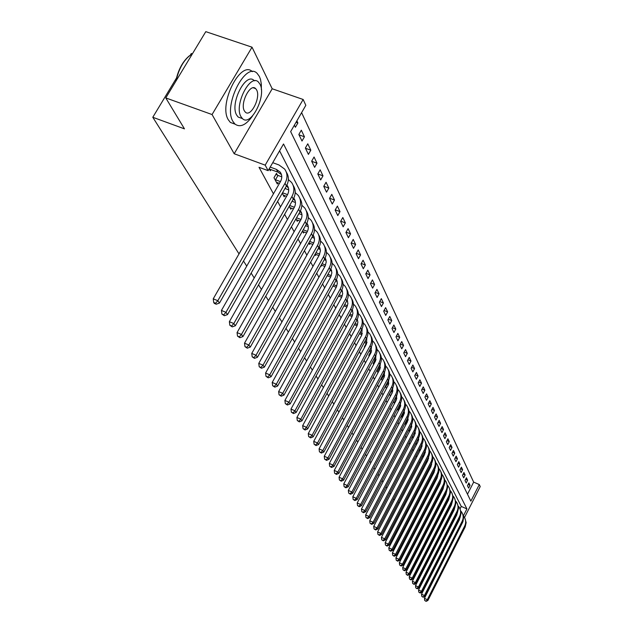 <?xml version="1.0" encoding="UTF-8"?>
<svg xmlns="http://www.w3.org/2000/svg" width="633" height="633" viewBox="0 0 633 633"><rect width="100%" height="100%" fill="white"/><g stroke="black" fill="none" stroke-linecap="round" stroke-linejoin="round"><path stroke-width="0.95" d="M467.494 494.223L473.658 482.132L479.292 484.561L480.21 486.579L464.503 517.493M192.329 53.868L191.301 53.52L190.351 55.079M239.013 253.888L152.79 117.271L184.464 128.863L165.775 97.925L205.788 31.65L252.029 47.19L212.063 114.549L234.194 153.748L265.187 165.158L303.152 99.476L305.826 105.323L290.658 131.617L470.865 501.138L479.292 484.561M234.194 153.748L272.198 88.77L252.029 47.19M272.198 88.77L303.152 99.476M473.658 482.132L301.601 112.65M420.739 519.495L421.467 519.828M425.479 521.624L426.159 521.924M430.124 523.705L430.749 523.982M434.665 525.738L435.243 525.999M439.112 527.732L439.65 527.969M443.472 529.686L443.962 529.9M165.775 97.925L212.063 114.549M294.377 125.168L295.389 127.273L297.882 122.96L296.877 120.84M298.855 134.489L302.004 141.04L304.449 136.783L301.316 130.2L298.855 134.489M305.359 148.035L308.413 154.397L310.819 150.195L307.78 143.81L305.359 148.035M311.673 161.186L314.633 167.357L316.998 163.203L314.055 157.008L311.673 161.186M317.798 173.948L320.678 179.938L322.996 175.839L320.14 169.818L317.798 173.948L322.996 175.839M323.748 186.339L326.541 192.163L328.828 188.104L326.05 182.264L323.748 186.339M329.524 198.374L332.246 204.032L334.493 200.028L331.795 194.347L329.524 198.374M335.142 210.077L337.785 215.576L340 211.62L337.373 206.097L335.142 210.077M340.601 221.447L343.173 226.796L345.349 222.887L342.801 217.515L340.601 221.447M345.919 232.517L348.411 237.715L350.555 233.854L348.079 228.624L345.919 232.517M351.086 243.278L353.515 248.342L355.627 244.52L353.214 239.432L351.086 243.278M356.11 253.754L358.484 258.683L360.565 254.909L358.207 249.956L356.11 253.754M361.008 263.953L363.318 268.756L365.368 265.021L363.081 260.203L361.008 263.953M365.779 273.891L368.026 278.575L370.052 274.88L367.82 270.18L365.779 273.891M370.432 283.576L372.615 288.134L374.609 284.486L372.433 279.905L370.432 283.576M374.958 293.016L377.094 297.463L379.064 293.847L376.936 289.384L374.958 293.016M379.381 302.218L381.462 306.554L383.4 302.978L381.327 298.626L379.381 302.218M383.685 311.191L385.719 315.416L387.633 311.887L385.608 307.638L383.685 311.191M387.894 319.942L389.873 324.072L391.756 320.575L389.786 316.429L387.894 319.942M391.993 328.487L393.924 332.523L395.791 329.057L393.868 325.014L391.993 328.487M395.997 336.835L397.888 340.768L399.724 337.342L397.848 333.393L395.997 336.835M399.906 344.977L401.749 348.823L403.569 345.428L401.733 341.567L399.906 344.977M403.727 352.937L405.531 356.688L407.32 353.333L405.531 349.558L403.727 352.937M407.462 360.707L409.219 364.379L410.991 361.055L409.235 357.368L407.462 360.707M411.11 368.303L412.827 371.887L414.575 368.604L412.866 364.996L411.11 368.303M414.67 375.733L416.356 379.238L418.081 375.978L416.403 372.457L414.67 375.733M418.16 382.989L419.806 386.423L421.507 383.194L419.869 379.753L418.16 382.989M421.57 390.094L423.176 393.449L424.862 390.252L423.263 386.882L421.57 390.094M424.901 397.041L426.476 400.325L428.137 397.16L426.579 393.861L424.901 397.041M428.169 403.838L429.712 407.051L431.35 403.917L429.823 400.689L428.169 403.838M431.358 410.493L432.869 413.634L434.491 410.532L432.996 407.375L431.358 410.493M434.491 417.005L435.963 420.083L437.569 417.012L436.105 413.919L434.491 417.005M437.553 423.382L439.001 426.397L440.584 423.35L439.144 420.328L437.553 423.382M440.552 429.633L441.969 432.584L443.535 429.57L442.127 426.602L440.552 429.633M443.488 435.749L444.88 438.645L446.431 435.654L445.046 432.75L443.488 435.749M446.368 441.747L447.729 444.58L449.264 441.62L447.911 438.772L446.368 441.747M449.185 447.618L450.522 450.403L452.041 447.46L450.712 444.675L449.185 447.618M451.954 453.378L453.26 456.108L454.763 453.196L453.457 450.459L451.954 453.378M454.66 459.028L455.942 461.702L457.43 458.814L456.156 456.132L454.66 459.028M457.319 464.567L458.577 467.186L460.049 464.321L458.798 461.694L457.319 464.567M459.93 469.995L461.164 472.566L462.612 469.726L461.386 467.146L459.93 469.995M462.486 475.32L463.696 477.844L465.136 475.035L463.934 472.503L462.486 475.32M464.994 480.55L466.181 483.026L467.605 480.233L466.426 477.749L464.994 480.55M467.455 485.677L468.626 488.106L470.034 485.345L468.871 482.9L467.455 485.677M463.403 515.808L466.917 508.9L283.529 143.984L268.139 170.657L259.016 167.286L273.456 193.817M277.594 201.413L280.561 206.849M284.621 214.31L287.437 219.485M291.433 226.82L294.108 231.741M298.032 238.95L300.588 243.626M304.441 250.715L306.87 255.17M310.661 262.133L312.971 266.374M316.706 273.227L318.897 277.262M322.569 284.003L324.658 287.841M328.274 294.472L330.26 298.127M333.82 304.655L335.712 308.129M339.209 314.561L341.013 317.861M344.463 324.199L346.172 327.34M349.566 333.583L351.196 336.566M354.543 342.714L356.086 345.555M359.386 351.616L360.857 354.314M364.11 360.288L365.51 362.844M368.715 368.738L370.036 371.167M373.201 376.975L374.459 379.286M377.577 385.014L378.771 387.206M381.849 392.856L382.981 394.937M386.019 400.515L387.087 402.485M390.086 407.984L391.099 409.852M394.058 415.28L395.024 417.044M397.943 422.409L398.853 424.078M401.733 429.372L402.596 430.954M405.436 436.177L406.251 437.672M409.06 442.831L409.828 444.239M412.605 449.335L413.325 450.664M416.071 455.697L416.751 456.947M419.457 461.924L420.098 463.103M422.773 468.016L423.374 469.116M426.025 473.975L426.587 475.011M429.198 479.814L429.728 480.779M432.315 485.527L432.806 486.437M435.362 491.129L435.82 491.968M438.345 496.612L438.772 497.396M441.272 501.985L441.668 502.713M444.144 507.255L444.508 507.919M446.953 512.413L447.286 513.031M449.707 517.477L450.016 518.039M452.413 522.439L452.69 522.953M460.049 508.837L461.275 506.424L279.58 150.82M269.215 168.789L270.291 170.807L271.011 169.565M277.404 175.104L276.494 173.379L273.986 177.731L277.341 184.021L278.037 182.818M282.271 193.247L284.177 196.831L284.85 195.66M289.21 206.255L290.808 209.254L291.457 208.13M295.935 218.868L297.249 221.321L297.866 220.221M302.463 231.092L303.5 233.031L304.093 231.971M308.801 242.961L309.569 244.409L310.146 243.381M314.949 254.482L315.471 255.463L316.025 254.466M320.915 265.67L321.208 266.216L321.746 265.251M326.715 276.534L327.308 275.735M361.823 334.984L359.853 338.631M366.507 343.861L366.254 343.379L364.307 346.979L364.568 347.462M370.677 351.821L368.778 355.35L369.158 356.078M371.08 352.51L370.724 351.845M374.981 360.082L373.138 363.524L373.644 364.473M375.535 360.945L375.1 360.137M379.191 368.145L377.387 371.492L378.012 372.663M379.808 369.039L379.373 368.224M383.289 376.018L381.541 379.278L382.277 380.655M383.922 376.841L383.543 376.121M387.301 383.701L385.6 386.882L386.439 388.456M387.942 384.453L387.61 383.827M391.218 391.202L389.564 394.312L390.506 396.068M391.874 391.89L391.59 391.36M393.465 401.615L394.47 403.506M395.712 399.162L395.475 398.711M397.397 408.981L398.347 410.77M401.235 416.174L402.137 417.859M404.985 423.2L405.832 424.798M408.649 430.068L409.456 431.579M412.233 436.786L412.993 438.21M415.739 443.353L416.451 444.69M419.165 449.77L419.821 451.012L420.106 450.474M422.52 456.053L423.042 457.042L423.311 456.512M425.795 462.201L426.191 462.945L426.46 462.43M429.008 468.222L429.277 468.721L429.538 468.222M432.149 474.117L432.553 473.895M435.235 479.885L435.512 479.458M394.312 499.951L393.576 498.788M390.608 494.088L389.833 492.854M386.834 488.106L386.003 486.793M382.965 481.982L382.087 480.589M379.017 475.715L378.083 474.244M374.965 469.306L373.984 467.747M370.827 462.747L369.791 461.093M366.594 456.029L365.494 454.288M362.25 449.153L361.087 447.317M357.803 442.111L356.585 440.172M353.254 434.895L351.964 432.853M348.585 427.504L347.224 425.344M343.798 419.924L342.366 417.645M338.892 412.146L337.381 409.757M333.86 404.171L332.27 401.654M328.693 395.989L327.024 393.338M323.392 387.586L321.635 384.801M317.948 378.961L316.096 376.026M312.354 370.099L310.407 367.013M306.609 360.992L304.56 357.748M300.699 351.631L298.547 348.221M294.63 342.01L292.359 338.418M288.379 332.103L285.989 328.329M281.938 321.912L279.438 317.94M275.315 311.412L272.681 307.242M268.495 300.604L265.725 296.212M261.461 289.455L258.549 284.842M254.213 277.966L251.151 273.116M246.728 266.121L243.507 261.018M176.441 78.104L152.79 117.271M442.056 521.988L442.396 522.597M444.864 526.965L445.173 527.518M442.989 520.168L443.519 520.405M447.341 522.106L447.832 522.328M451.614 524.005L452.057 524.203M455.792 525.873L456.195 526.055M456.385 524.71L456.789 524.892M268.139 170.657L265.187 165.158M414.655 509.913L413.935 509.312M409.765 507.452L408.863 507.049M404.645 505.166L403.688 504.738M399.407 502.831L398.386 502.373M417.899 515.294L417.384 514.439M461.275 506.424L466.917 508.9M296.03 122.304L297.882 122.96M468.064 484.49L470.034 485.345M465.603 479.371L467.605 480.233M463.087 474.149L465.136 475.035M460.523 468.831L462.612 469.726M457.912 463.411L460.049 464.321M455.254 457.881L457.43 458.814M452.54 452.247L454.763 453.196M449.77 446.494L452.041 447.46M446.945 440.631L449.264 441.62M444.057 434.649L446.431 435.654M441.114 428.549L443.535 429.57M438.107 422.314L440.584 423.35M435.037 415.952L437.569 417.012M431.904 409.456L434.491 410.532M428.707 402.817L431.35 403.917M425.431 396.036L428.137 397.16M422.084 389.105L424.862 390.252M418.666 382.031L421.507 383.194M415.169 374.791L418.081 375.978M411.592 367.385L414.575 368.604M407.937 359.813L410.991 361.055M404.194 352.067L407.32 353.333M400.357 344.138L403.569 345.428M396.432 336.02L399.724 337.342M392.413 327.712L395.791 329.057M388.298 319.198L391.756 320.575M384.073 310.479L387.633 311.887M379.745 301.537L383.4 302.978M375.306 292.375L379.064 293.847M370.756 282.983L374.609 284.486M366.088 273.345L370.052 274.88M361.285 263.455L365.368 265.021M356.363 253.303L360.565 254.909M351.307 242.874L355.627 244.52M346.109 232.169L350.555 233.854M340.768 221.162L345.349 222.887M335.268 209.855L340 211.62M329.611 198.224L334.493 200.028M323.795 186.252L328.828 188.104M311.721 161.296L316.998 163.203M305.47 148.272L310.819 150.195M299.029 134.853L304.449 136.783M269.357 169.058L277.863 172.089L281.463 174.613M270.196 167.088L276.447 169.391L280.197 172.105C282.199 174.969 282.286 178.142 280.451 181.624L213.242 298.831L217.823 300.715L285.016 183.317C287.754 178.126 287.635 173.387 284.676 169.098L278.987 164.976L272.736 162.681M215.56 303.27L213.725 302.519L214.389 303.452L216.217 304.212L215.56 303.27L217.823 300.715L219.469 303.065L286.417 185.991C289.067 180.991 289.036 176.37 286.314 172.144M219.469 303.065L216.217 304.212M213.725 302.519L213.242 298.831M276.439 182.32L279.462 183.348M275.948 174.32L277.99 175.42L275.497 179.772L280.459 181.608M275.497 179.772L274.904 179.448M281.78 176.821L277.99 175.42M286.891 185.089L287.16 185.414C289.139 188.246 289.226 191.388 287.422 194.822L221.431 310.447L225.949 312.314L291.924 196.507C294.614 191.38 294.495 186.695 291.56 182.454L288.379 179.55M286.361 186.086L288.403 187.866M223.718 314.823L221.906 314.071L224.359 315.725L223.718 314.823L225.949 312.314L227.54 314.585L293.285 199.094C295.88 194.173 295.848 189.615 293.182 185.437M227.54 314.585L224.359 315.725M221.906 314.071L221.431 310.447M283.299 195.178L286.575 196.309M282.54 192.764L287.532 194.632M288.719 189.86L284.992 188.476M293.775 198.153L293.902 198.311C295.864 201.12 295.959 204.222 294.187 207.616L229.368 321.691L233.822 323.55L298.626 209.286C301.268 204.23 301.142 199.601 298.238 195.399L295.207 192.598M293.308 199.055L295.128 200.716M231.615 326.003L229.834 325.267L232.24 326.889L231.615 326.003L233.822 323.55L235.365 325.758L299.939 211.802C302.487 206.951 302.455 202.457 299.828 198.327M235.365 325.758L232.24 326.889M229.834 325.267L229.368 321.691M289.954 207.656L293.459 208.882M289.653 205.48L294.377 207.26M295.445 202.505L292.066 201.239M301.609 213.052L300.446 210.829C302.384 213.614 302.479 216.676 300.738 220.023L237.059 332.602L241.45 334.438L305.122 221.685C307.717 216.692 307.583 212.118 304.718 207.956L301.838 205.25M300.026 211.644L301.648 213.179M239.274 336.851L237.517 336.115L239.875 337.698L239.274 336.851L241.45 334.438L242.953 336.574L306.404 224.122C308.896 219.342 308.857 214.911 306.285 210.829M242.953 336.574L239.875 337.698M237.517 336.115L237.059 332.602M296.418 219.762L300.137 221.083M296.537 217.807L301.015 219.509M301.957 214.777L298.911 213.622M306.918 223.125C308.714 225.854 308.777 228.837 307.1 232.058L244.512 343.173L248.848 345.001L311.428 233.712C313.976 228.782 313.833 224.256 311.009 220.142L308.255 217.53M306.538 223.868L307.978 225.269M246.696 347.359L244.963 346.631L247.281 348.19L246.696 347.359L248.848 345.001L250.304 347.074L312.67 236.077C315.115 231.369 315.076 227.002 312.544 222.958M250.304 347.074L247.281 348.19M244.963 346.631L244.512 343.173M175.729 81.435C178.118 69.891 182.692 61.338 189.449 55.759M192.392 53.837C184.575 58.576 179.123 67.596 176.045 80.905M261.358 89.53L261.326 84.205L260.551 79.568L259.419 76.514L257.196 73.444C245.675 60.815 222.919 105.719 232.96 121.465L234.993 124.1C240.255 127.819 246.15 125.041 252.678 115.784M252.353 71.671C240.627 59.676 218.298 104.216 228.331 119.803L230.372 122.438L235.065 124.163M241.64 118.3L238.174 117.065L236.687 115.127C229.542 103.717 245.857 71.576 254.157 80.597L254.806 80.818M260.005 84.236L258.438 82.068C250.177 73.056 233.862 105.252 240.959 116.646L242.431 118.585C250.771 127.241 266.699 95.994 260.005 84.236M244.362 110.854L245.327 112.128C250.684 117.746 261.002 97.506 256.642 89.965L255.637 88.596C250.304 82.836 239.836 103.472 244.362 110.854M302.693 231.52L306.609 232.936M303.207 229.779L307.44 231.401M308.271 226.685L305.541 225.649M313.185 235.072C314.862 237.747 314.894 240.635 313.28 243.745L251.744 353.428L256.025 355.24L317.544 245.39C320.053 240.516 319.91 236.046 317.109 231.971L314.49 229.447M312.86 235.729L314.126 237.011M253.904 357.558L252.195 356.838L254.466 358.365L253.904 357.558L256.025 355.24L257.441 357.249L318.747 247.685C321.153 243.048 321.113 238.728 318.621 234.732M257.441 357.249L254.466 358.365M252.195 356.838L251.744 353.428M308.809 242.945L312.892 244.433M309.672 241.402L313.683 242.945M314.403 238.253L311.966 237.32M319.269 246.664L320.448 250.739L319.277 255.091L258.77 363.389L262.996 365.178L323.487 256.721C325.955 251.918 325.805 247.495 323.036 243.46L320.535 241.023M318.985 247.25L320.092 248.413M260.891 367.457L259.206 366.736L261.445 368.24L260.891 367.457L262.996 365.178L264.365 367.132L324.658 258.952C327.016 254.387 326.976 250.122 324.523 246.166M264.365 367.132L261.445 368.24M259.206 366.736L258.77 363.389M315.147 254.126L318.985 255.613M315.946 252.694L319.728 254.157M320.345 249.489L318.201 248.658M325.172 257.932L326.256 261.904L325.101 266.113L265.583 373.051L269.761 374.831L329.263 267.735C331.684 262.988 331.534 258.612 328.788 254.616L326.406 252.266M324.927 258.454L325.892 259.49M267.68 377.07L266.01 376.358L268.218 377.822L267.68 377.07L269.761 374.831L271.09 376.73L330.394 269.903C332.713 265.401 332.665 261.192 330.252 257.283M271.09 376.73L268.218 377.822M266.01 376.358L265.583 373.051M321.255 265.053L324.895 266.477M322.031 263.668L325.607 265.061M326.122 260.408L324.254 259.68M330.909 268.883L331.89 272.76L330.766 276.827L272.206 382.443L276.328 384.207L334.873 278.441C337.262 273.749 337.096 269.421 334.39 265.464L332.111 263.193M330.695 269.341L331.526 270.259L330.861 268.993M274.279 386.407L272.633 385.695L274.793 387.143L274.279 386.407L276.328 384.207L277.618 386.051L335.981 280.546C338.251 276.107 338.204 271.953 335.83 268.083M277.618 386.051L274.793 387.143M272.633 385.695L272.206 382.443M327.19 275.687L330.648 277.04M327.934 274.334L331.312 275.656M331.732 271.019L330.125 270.394M336.487 279.541L337.373 283.307L336.265 287.247L278.639 391.566L282.714 393.322L340.332 288.854C342.675 284.209 342.508 279.936 339.834 276.02L337.658 273.828M336.297 279.928L337.001 280.736L336.432 279.644M280.688 395.475L279.058 394.778L281.187 396.195L280.688 395.475L282.714 393.322L283.964 395.111L341.401 290.895C343.64 286.52 343.592 282.413 341.25 278.591M283.964 395.111L281.187 396.195M279.058 394.778L278.639 391.566M332.95 286.021L336.234 287.319M333.67 284.708L336.859 285.966M337.175 281.345L335.83 280.815M341.899 289.898L342.706 293.57L341.622 297.383L284.897 400.444L288.917 402.177L345.634 298.974C347.944 294.392 347.778 290.159 345.127 286.282L343.046 284.162M341.749 290.231L342.334 290.919L341.852 290.009M286.915 404.297L285.309 403.601L287.406 404.993L286.915 404.297L288.917 402.177L290.143 403.917L346.678 300.968C348.878 296.648 348.823 292.596 346.52 288.806M290.143 403.917L287.406 404.993M285.309 403.601L284.897 400.444M338.544 296.078L341.662 297.312M339.248 294.804L342.247 295.991M342.477 291.394L341.369 290.958M347.169 299.979L347.897 303.555L346.837 307.242L290.982 409.068L294.954 410.793L350.801 308.825C353.072 304.291 352.897 300.105 350.278 296.268L348.285 294.218M347.042 300.256L347.525 300.833M292.976 412.874L291.386 412.186L293.451 413.555L292.976 412.874L294.954 410.793L296.141 412.487L351.813 310.763C353.974 306.499 353.926 302.495 351.655 298.752M296.141 412.487L293.451 413.555M291.386 412.186L290.982 409.068M343.988 305.874L346.939 307.052M344.668 304.631L347.485 305.755M347.628 301.173L346.757 300.825M352.296 309.798L352.953 313.272L351.908 316.84L296.901 417.464L300.825 419.173L355.825 318.415C358.064 313.936 357.89 309.79 355.295 305.984L353.388 304.014M352.193 310.012L352.573 310.486M298.871 421.222L297.296 420.541L299.33 421.879L298.871 421.222L300.825 419.173L301.981 420.818L356.814 320.298C358.943 316.096 358.887 312.14 356.648 308.429M301.981 420.818L299.33 421.879M297.296 420.541L296.901 417.464M349.274 315.4L352.075 316.524M349.93 314.197L352.581 315.266M352.636 310.692L351.988 310.439M357.281 319.356L357.882 322.237L357.091 325.718L302.661 425.637L306.546 427.33L360.715 327.752C362.923 323.321 362.749 319.222 360.177 315.456L358.349 313.549M304.608 429.348L303.057 428.668L305.059 429.989L304.608 429.348L306.546 427.33L307.67 428.937L361.68 329.587C363.777 325.441 363.714 321.524 361.514 317.861M307.67 428.937L305.059 429.989M303.057 428.668L302.661 425.637M354.417 324.689L357.067 325.758M355.058 323.518L357.55 324.523M357.518 319.974L357.075 319.792M362.139 328.662L361.665 335.292L308.271 433.589L312.109 435.267L365.486 336.843C367.662 332.467 367.48 328.408 364.932 324.682L363.184 322.83M310.194 437.253L308.659 436.58L310.637 437.878L310.194 437.253L312.109 435.267L313.2 436.833L366.42 338.631C368.485 334.541 368.422 330.671 366.246 327.039M313.2 436.833L310.637 437.878M308.659 436.58L308.271 433.589M359.425 333.741L361.934 334.754M360.042 332.602L362.377 333.544M366.863 337.737L366.349 344.17L313.739 441.336L317.529 443.005L370.131 345.705C372.275 341.377 372.085 337.365 369.569 333.662L367.9 331.882M315.638 444.959L314.118 444.287L316.065 445.569L315.638 444.959L317.529 443.005L318.597 444.524L371.041 347.454C373.074 343.41 373.011 339.589 370.867 335.988M318.597 444.524L316.065 445.569M314.118 444.287L313.739 441.336M364.299 342.556L366.665 343.521M364.901 341.448L367.085 342.334M371.468 346.583L370.922 352.818L319.064 448.892L322.806 450.538L374.657 354.345C376.77 350.065 376.58 346.093 374.087 342.429L372.489 340.704M320.939 452.46L319.436 451.804L321.35 453.054L320.939 452.46L322.806 450.538L323.851 452.025L375.551 356.047C377.545 352.051 377.482 348.277 375.369 344.716M323.851 452.025L321.35 453.054M319.436 451.804L319.064 448.892M369.039 351.157L371.278 352.067M369.625 350.073L371.666 350.911M365.921 343.996L366.325 344.21M375.962 355.208L375.377 361.253L324.254 456.251L327.957 457.888L379.072 362.764C381.153 358.531 380.963 354.599 378.494 350.975L376.959 349.305M326.106 459.78L324.618 459.123L326.509 460.357L326.106 459.78L327.957 457.888L328.97 459.336L379.942 364.426C381.905 360.486 381.849 356.751 379.76 353.222M328.97 459.336L326.509 460.357M324.618 459.123L324.254 456.251M373.668 359.544L375.773 360.406M374.23 358.492L376.137 359.267M370.376 352.391L370.978 352.716M380.338 363.627L379.721 369.474L329.31 463.419L332.974 465.049L383.376 370.978C385.434 366.792 385.236 362.899 382.799 359.307L381.319 357.692M331.138 466.909L329.674 466.26L331.534 467.47L331.138 466.909L332.974 465.049L333.963 466.458L384.223 372.6C386.162 368.707 386.098 365.012 384.041 361.522M333.963 466.458L331.534 467.47M329.674 466.26L329.31 463.419M378.17 367.726L380.156 368.541M378.716 366.697L380.488 367.433M374.712 360.581L375.504 361.008M384.603 371.832L383.962 377.497L334.248 470.422L337.872 472.028L387.578 378.993C389.604 374.855 389.406 371.001 386.992 367.433L385.576 365.882M336.052 473.864L334.604 473.223L336.44 474.418L336.052 473.864L337.872 472.028L338.837 473.405L388.409 380.575C390.316 376.73 390.252 373.074 388.219 369.625M338.837 473.405L336.44 474.418M334.604 473.223L334.248 470.422M382.561 375.709L384.421 376.485M383.092 374.712L384.722 375.385M378.953 368.58L379.911 369.102M388.765 379.847L388.108 385.331L339.059 477.242L342.643 478.841L391.677 386.818C393.679 382.72 393.481 378.906 391.083 375.369L389.73 373.866M340.847 480.653L339.415 480.012L341.227 481.191L340.847 480.653L342.643 478.841L343.584 480.186L392.484 388.361C394.367 384.555 394.304 380.947 392.294 377.529M343.584 480.186L341.227 481.191M339.415 480.012L339.059 477.242M386.842 383.511L388.591 384.231M387.364 382.53L388.884 383.163M383.092 376.39L384.215 376.999M392.824 387.673L392.144 392.982L343.759 483.905L347.303 485.495L395.68 394.454C397.651 390.403 397.453 386.621 395.087 383.123L393.781 381.667M345.523 487.275L344.107 486.642L345.895 487.798L345.523 487.275L347.303 485.495L348.221 486.801L396.472 395.957C398.323 392.207 398.26 388.63 396.274 385.244M348.221 486.801L345.895 487.798M344.107 486.642L343.759 483.905M391.02 391.123L392.658 391.803M387.135 384.017L388.393 384.698L386.621 388.124M391.526 390.165L392.927 390.759M386.573 388.1L386.122 387.863M396.788 395.309L396.092 400.452L348.34 490.409L351.853 491.983L399.589 401.915C401.536 397.896 401.338 394.161 398.988 390.688L397.73 389.279M350.089 493.74L348.688 493.107L350.453 494.254L350.089 493.74L351.853 491.983L352.747 493.265L400.365 403.379C402.184 399.668 402.121 396.139 400.167 392.784M352.747 493.265L350.453 494.254M348.688 493.107L348.34 490.409M395.095 398.553L396.622 399.194M391.083 391.463L392.31 392.136L390.751 395.601M395.585 397.627L396.883 398.173M390.514 395.506L390.078 395.269M400.657 402.778L399.945 407.739L352.818 496.763L356.292 498.321L403.411 409.195C405.326 405.223 405.128 401.52 402.802 398.078L401.599 396.725M354.551 500.054L353.159 499.429L354.899 500.553L354.551 500.054L356.292 498.321L357.17 499.572L404.163 410.635C405.959 406.964 405.895 403.466 403.965 400.143M357.17 499.572L354.899 500.553M353.159 499.429L352.818 496.763M399.067 405.816L400.499 406.418M394.976 398.766L396.147 399.399L394.375 402.738L394.786 402.912M399.55 404.914L400.736 405.421M394.375 402.738L393.94 402.501M404.44 410.065L403.712 414.868L357.194 502.958L360.628 504.509L407.138 416.316C409.037 412.384 408.831 408.712 406.528 405.302L405.365 403.989M358.903 506.218L357.534 505.601L359.243 506.701L358.903 506.218L360.628 504.509L361.483 505.727L407.874 417.717C409.646 414.093 409.583 410.627 407.676 407.335M361.483 505.727L359.243 506.701M357.534 505.601L357.194 502.958M402.952 412.922L404.281 413.476M398.972 406.006L399.89 406.505L398.141 409.812L398.727 410.057M403.419 412.036L404.503 412.502M398.141 409.812L397.714 409.575M400.404 406.718L399.89 406.505M408.135 417.194L407.399 421.839L361.467 509.019L364.869 510.554L410.785 423.271C412.653 419.378 412.455 415.739 410.168 412.36L409.053 411.094M363.16 512.239L361.799 511.622L363.492 512.714L363.16 512.239L364.869 510.554L365.7 511.749L411.505 424.64C413.254 421.056 413.191 417.63 411.3 414.37M365.7 511.749L363.492 512.714M361.799 511.622L361.467 509.019M406.742 419.861L407.976 420.383M402.873 413.08L403.561 413.452L401.828 416.72L402.572 417.036M407.201 418.991L408.182 419.426M401.828 416.72L401.401 416.49M404.21 413.721L403.561 413.452M411.743 424.165L410.991 428.644L365.645 514.938L369.007 516.465L414.346 430.068C416.197 426.215 415.992 422.615 413.729 419.268L412.661 418.033M367.314 518.126L365.969 517.517L367.646 518.593L367.314 518.126L369.007 516.465L369.822 517.636L415.05 431.413C416.775 427.861 416.712 424.474 414.852 421.246M369.822 517.636L367.646 518.593M365.969 517.517L365.645 514.938M410.453 426.642L411.592 427.125M406.679 419.988L407.138 420.241L405.429 423.485L406.331 423.865M410.896 425.795L411.782 426.191M405.429 423.485L405.009 423.255M407.921 420.573L407.138 420.241M415.264 430.978L414.512 435.306L369.727 520.73L373.051 522.241L417.835 436.715C419.655 432.901 419.45 429.332 417.21 426.017L416.182 424.83M371.381 523.879L370.052 523.277L371.698 524.338L371.381 523.879L373.051 522.241L373.85 523.38L418.524 438.028C420.225 434.523 420.154 431.168 418.318 427.963M373.85 523.38L371.698 524.338M370.052 523.277L369.727 520.73M414.069 433.281L415.121 433.724M410.398 426.753L408.958 430.092L410.002 430.535M414.504 432.458L415.295 432.814M411.553 427.267L410.643 426.887M418.714 437.648L417.954 441.818L373.715 526.387L377.015 527.89L421.238 443.219C423.042 439.444 422.836 435.908 420.621 432.616L419.624 431.469M375.353 529.505L374.032 528.903L375.67 529.948L375.353 529.505L377.015 527.89L377.79 529.006L421.91 444.508C423.596 441.035 423.524 437.712 421.705 434.539M377.79 529.006L375.67 529.948M374.032 528.903L373.715 526.387M412.74 437.743L413.167 437.878M417.606 439.769L418.571 440.188M414.029 433.36L412.407 436.564L413.586 437.071M418.033 438.962L418.73 439.294M415.098 433.819L414.077 433.383M422.084 444.168L421.325 448.188L377.616 531.926L380.884 533.413L424.577 449.58C426.357 445.846 426.151 442.34 423.952 439.073L422.994 437.965M379.238 535.012L377.933 534.41L379.547 535.447L379.238 535.012L380.884 533.413L381.644 534.505L425.234 450.838C426.895 447.404 426.824 444.121 425.028 440.979M381.644 534.505L379.547 535.447M377.933 534.41L377.616 531.926M416.11 444.042L416.68 444.247M421.072 446.123L421.95 446.502L421.064 446.13M415.936 442.965L417.1 443.456M421.483 445.331L422.092 445.632M418.563 440.228L417.59 439.816M425.376 450.554L424.616 454.423L381.438 537.338L384.666 538.818L427.837 455.807C429.601 452.104 429.388 448.631 427.212 445.395L426.294 444.319M383.044 540.392L381.746 539.799L383.345 540.819L383.044 540.392L384.666 538.818L385.418 539.886L428.486 457.034C430.124 453.639 430.052 450.387 428.272 447.27M385.418 539.886L383.345 540.819M381.746 539.799L381.438 537.338M419.402 450.213L420.122 450.482M424.45 452.342L425.249 452.69M419.442 449.248L420.526 449.715M424.854 451.574L425.384 451.843M428.604 456.797L427.845 460.523L385.173 542.639L388.377 544.103L431.033 461.9C432.774 458.229 432.561 454.795 430.4 451.582L429.522 450.546M386.763 545.654L385.481 545.068L387.056 546.073L386.763 545.654L388.377 544.103L389.105 545.148L431.666 463.103C433.281 459.74 433.209 456.52 431.453 453.434M389.105 545.148L387.056 546.073M385.481 545.068L385.173 542.639M422.622 456.258L423.493 456.591M427.758 458.427L428.486 458.743M422.86 455.396L423.881 455.831M428.153 457.675L428.604 457.912M431.761 462.913L431.002 466.497L388.828 547.822L392.001 549.278L434.159 467.866C435.876 464.234 435.67 460.824 433.526 457.643L432.679 456.638M390.403 550.813L389.137 550.227L390.688 551.216L390.403 550.813L392.001 549.278L392.713 550.299L434.776 469.045C436.374 465.722 436.303 462.525 434.562 459.471M392.713 550.299L390.688 551.216M389.137 550.227L388.828 547.822M425.803 462.185L426.784 462.565M430.994 464.385L431.651 464.669L431.247 463.902M426.207 461.417L427.164 461.829M434.847 468.903L434.096 472.353L392.413 552.894L395.546 554.342L437.221 473.706C438.922 470.105 438.709 466.727 436.588 463.57L435.773 462.596M393.963 555.861L392.713 555.276L394.248 556.257L393.963 555.861L395.546 554.342L396.25 555.339L437.822 474.861C439.405 471.569 439.334 468.404 437.617 465.374M396.25 555.339L394.248 556.257M392.713 555.276L392.413 552.894M429.103 468.04L430.005 468.42M434.167 470.224L434.744 470.477M429.483 467.312L430.377 467.7M437.87 474.774L437.118 478.081L395.918 557.871L399.019 559.303L440.22 479.426C441.897 475.858 441.684 472.511 439.579 469.377L438.796 468.444M397.453 560.798L396.211 560.221L397.73 561.186L397.453 560.798L399.019 559.303L399.708 560.284L440.813 480.558C442.372 477.298 442.301 474.172 440.6 471.166M399.708 560.284L397.73 561.186M396.211 560.221L395.918 557.871M432.315 473.793L433.154 474.157M437.268 475.945L437.775 476.166M432.687 473.088L433.526 473.452M440.829 480.518L440.085 483.691L399.352 562.737L402.43 564.161L443.155 485.036C444.817 481.499 444.603 478.176 442.522 475.074L441.763 474.164M400.871 565.633L399.645 565.063L401.14 566.021L400.871 565.633L402.43 564.161L403.102 565.119L443.741 486.144C445.276 482.916 445.205 479.814 443.527 476.831M403.102 565.119L401.14 566.021M399.645 565.063L399.352 562.737M435.464 479.434L436.248 479.774M440.307 481.547L440.742 481.737M435.82 478.746L436.604 479.086M443.155 485.036L443.741 486.144L442.997 489.19L402.707 567.5L405.761 568.917L446.036 490.528C447.681 487.022 447.468 483.731 445.395 480.653L444.667 479.774M404.218 570.373L402.999 569.811L404.487 570.752L404.218 570.373L405.761 568.917L406.418 569.858L446.605 491.612L447.697 486.912L446.392 482.393M406.418 569.858L404.487 570.752M402.999 569.811L402.707 567.5M438.542 484.965L439.27 485.282M438.891 484.285L439.619 484.601M446.566 491.675L445.846 494.587L406.006 572.177L409.029 573.577L448.852 495.908C450.482 492.434 450.269 489.174 448.219 486.112L447.515 485.266M407.502 575.017L406.291 574.455L407.763 575.389L407.502 575.017L409.029 573.577L409.67 574.495L449.414 496.968L450.498 492.316L449.201 487.837M409.67 574.495L407.763 575.389M406.291 574.455L406.006 572.177M441.549 490.385L442.23 490.678M441.897 489.72L442.57 490.013M449.343 497.111L448.639 499.872L409.235 576.75L412.225 578.143L451.622 501.178C453.228 497.744 453.014 494.508 450.981 491.477L450.308 490.654M410.714 579.567L409.519 579.013L410.967 579.931L410.714 579.567L412.225 578.143L412.858 579.045L452.168 502.222L453.236 497.609L451.954 493.17M412.858 579.045L410.967 579.931M409.519 579.013L409.235 576.75M444.501 495.702L445.126 495.971M444.841 495.046L445.466 495.322M452.081 502.396L451.376 505.047L412.4 581.244L415.367 582.621L454.328 506.353C455.918 502.942 455.705 499.738 453.687 496.731L453.038 495.932M413.863 584.03L412.676 583.476L414.117 584.386L413.863 584.03L415.367 582.621L415.984 583.507L454.866 507.373L455.926 502.808L454.652 498.408M415.984 583.507L414.117 584.386M412.676 583.476L412.4 581.244M447.396 500.909L447.974 501.162M447.721 500.268L448.299 500.521M454.747 507.611L454.059 510.127L415.501 585.644L418.445 587.013L456.986 511.424C458.561 508.046 458.347 504.865 456.346 501.882L455.72 501.114M416.957 588.405L415.778 587.859L417.194 588.753L416.957 588.405L418.445 587.013L419.046 587.883L457.517 512.429L458.561 507.903L457.295 503.544M419.046 587.883L417.194 588.753M415.778 587.859L415.501 585.644M450.229 506.02L450.759 506.25M450.546 505.395L451.076 505.625M457.366 512.722L456.694 515.112L418.54 589.956L421.459 591.317L459.598 516.401C461.156 513.047 460.935 509.889 458.957 506.93L458.355 506.194M419.98 592.694L418.817 592.148L420.225 593.034L419.98 592.694L421.459 591.317L422.053 592.164L460.112 517.383L461.148 512.896L459.898 508.576M422.053 592.164L420.225 593.034M418.817 592.148L418.54 589.956M452.999 511.029L453.489 511.242M453.315 510.42L453.806 510.633M459.938 517.731L459.273 520.002L421.523 594.181L424.411 595.534L462.153 521.275C463.696 517.96 463.483 514.827 461.512 511.891L460.935 511.171M422.955 596.895L421.8 596.357L423.184 597.228L424.411 595.534L424.996 596.373L462.945 521.639L463.641 517.153L462.446 513.513M424.996 596.373L423.184 597.228M421.8 596.357L421.523 594.181M455.72 515.942L456.164 516.14M456.029 515.341L456.472 515.539M462.454 522.66L424.45 598.335L427.315 599.68L464.662 526.07C466.189 522.771 465.975 519.669 464.021 516.757L463.467 516.061M425.867 601.026L424.719 600.488L426.096 601.35L427.315 599.68L427.892 600.495L465.16 527.012L466.165 522.613L464.939 518.356M427.892 600.495L426.096 601.35M424.719 600.488L424.45 598.335M276.447 169.391L277.863 172.089M285.016 183.317L286.417 185.991M291.924 196.507L293.285 199.094M298.626 209.286L299.939 211.802M305.122 221.685L306.404 224.122M311.428 233.712L312.67 236.077M317.544 245.39L318.747 247.685M323.487 256.721L324.658 258.952M329.263 267.735L330.394 269.903M334.873 278.441L335.981 280.546M340.332 288.854L341.401 290.895M345.634 298.974L346.678 300.968M350.801 308.825L351.813 310.763M355.825 318.415L356.814 320.298M360.715 327.752L361.68 329.587M365.486 336.843L366.42 338.631M370.131 345.705L371.041 347.454M374.657 354.345L375.551 356.047M379.072 362.764L379.942 364.426M383.376 370.978L384.223 372.6M387.578 378.993L388.409 380.575M391.677 386.818L392.484 388.361M395.68 394.454L396.472 395.957M399.589 401.915L400.365 403.379M403.411 409.195L404.163 410.635M400.436 405.286L400.673 405.737M407.138 416.316L407.874 417.717M404.147 412.336L404.432 412.882M410.785 423.271L411.505 424.64M407.771 419.236L408.103 419.869M414.346 430.068L415.05 431.413M411.315 425.977L411.695 426.697M417.835 436.715L418.524 438.028M414.781 432.568L415.201 433.376M421.238 443.219L421.91 444.508M418.168 439.025L418.635 439.911M424.577 449.58L425.234 450.838M421.491 445.339L421.997 446.297M427.837 455.807L428.486 457.034M424.806 451.653L425.281 452.548M431.033 461.9L431.666 463.103M428.066 457.841L428.501 458.672M434.159 467.866L434.776 469.045M437.221 473.706L437.822 474.861M434.365 469.836L434.689 470.454M440.22 479.426L440.813 480.558M437.419 475.644L437.664 476.119M446.036 490.528L446.605 491.612M448.852 495.908L449.414 496.968M451.622 501.178L452.168 502.222M454.328 506.353L454.866 507.373M456.986 511.424L457.517 512.429M459.598 516.401L460.112 517.383M462.153 521.275L462.66 522.241M464.662 526.07L465.16 527.012M280.197 172.105L281.4 174.399M287.16 185.414L288.347 187.684M293.902 198.311L295.081 200.558M306.894 223.164L307.947 225.166M253.319 87.797L255.637 88.596M238.174 117.065L242.431 118.585M234.993 124.1L230.372 122.438M313.153 235.128L314.103 236.932M319.23 246.751L320.076 248.358M325.133 258.027L325.876 259.459M347.121 300.089L347.493 300.794M352.249 309.893L352.534 310.431"/></g></svg>
